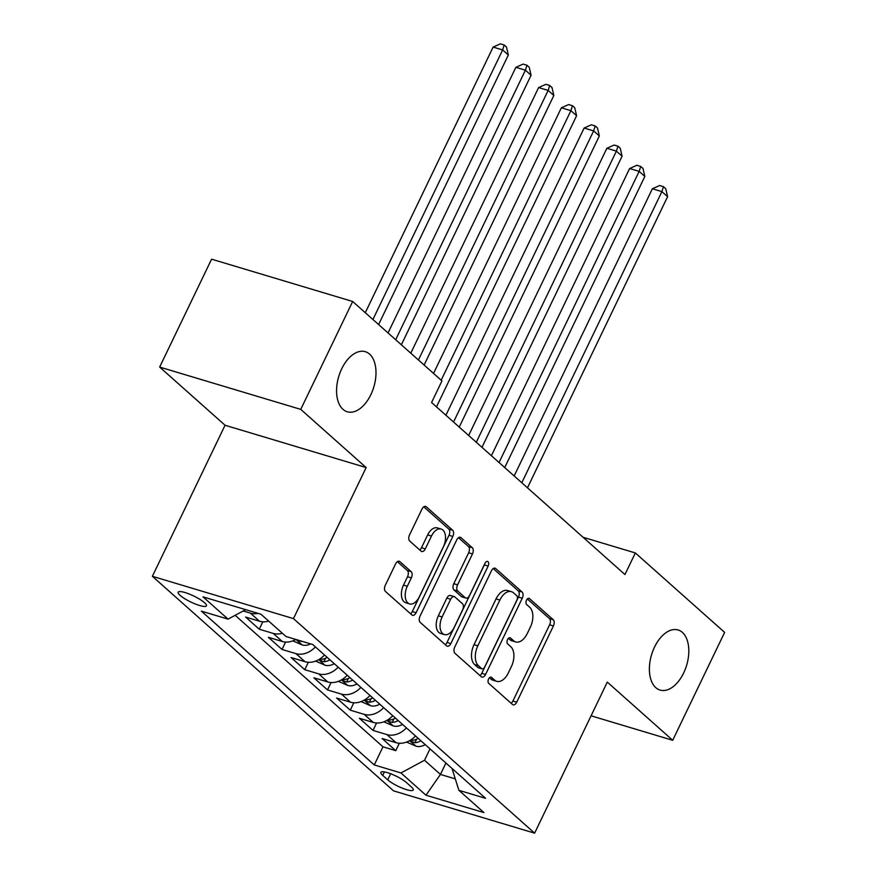 <?xml version="1.0" encoding="UTF-8"?>
<svg xmlns="http://www.w3.org/2000/svg" width="877" height="877" viewBox="0 0 877 877"><rect width="100%" height="100%" fill="white"/><g stroke="black" fill="none" stroke-linecap="round" stroke-linejoin="round"><path stroke-width="1.32" d="M488.588 678.973A3.365 1.962 106.7 0 0 488.719 683.336L512.453 704.439A4.813 2.806 106.7 0 0 513.1 704.812A4.813 2.806 106.7 0 0 516.717 702.192L553.42 625.937A4.813 2.806 106.7 0 0 553.223 619.71L529.5 598.607A3.365 1.962 106.7 0 0 529.039 598.344A3.365 1.962 106.7 0 0 526.507 600.186A3.365 1.962 106.7 0 0 526.638 604.538L529.708 607.268A15.402 8.989 106.7 0 1 530.333 627.187L527.274 633.534A15.402 8.989 106.7 0 1 515.709 641.931A15.402 8.989 106.7 0 1 513.604 640.736L510.535 638.007A3.365 1.962 106.7 0 0 510.074 637.743A3.365 1.962 106.7 0 0 507.542 639.574A3.365 1.962 106.7 0 0 507.684 643.937L510.754 646.667A15.402 8.989 106.7 0 1 511.379 666.575L508.32 672.933A15.402 8.989 106.7 0 1 496.744 681.33A15.402 8.989 106.7 0 1 494.65 680.135L491.58 677.406A3.365 1.962 106.7 0 0 491.12 677.143A3.365 1.962 106.7 0 0 488.588 678.973M370.839 394.683A31.375 18.307 106.7 0 0 365.292 351.688A31.375 18.307 106.7 0 0 341.723 368.778A31.375 18.307 106.7 0 0 347.27 411.784A31.375 18.307 106.7 0 0 370.839 394.683M683.654 672.977A31.375 18.307 106.7 0 0 678.107 629.971A31.375 18.307 106.7 0 0 654.538 647.073A31.375 18.307 106.7 0 0 660.085 690.078A31.375 18.307 106.7 0 0 683.654 672.977M180.103 595.362A15.687 3.344 -154.3 0 0 195.374 604.012A15.687 3.344 -154.3 0 0 206.435 605.821A15.687 3.344 -154.3 0 0 204.505 602.674A15.687 3.344 -154.3 0 0 189.235 594.025A15.687 3.344 -154.3 0 0 178.163 592.216A15.687 3.344 -154.3 0 0 180.103 595.362M399.868 561.631A4.813 2.806 106.7 0 0 399.21 561.258A4.813 2.806 106.7 0 0 395.604 563.878L385.299 585.277A4.813 2.806 106.7 0 0 385.496 591.504L411.85 614.941A4.813 2.806 106.7 0 0 412.508 615.314A4.813 2.806 106.7 0 0 416.115 612.694L452.817 536.439A4.813 2.806 106.7 0 0 452.62 530.212L426.277 506.774A4.813 2.806 106.7 0 0 425.619 506.402A4.813 2.806 106.7 0 0 422.001 509.022L409.559 534.86A4.813 2.806 106.7 0 0 409.756 541.087L421.037 551.118A4.813 2.806 106.7 0 0 421.694 551.49A4.813 2.806 106.7 0 0 425.312 548.87L431.473 536.055A12.87 7.509 106.7 0 1 441.142 529.039A12.87 7.509 106.7 0 1 443.422 546.689L419.261 596.886A12.87 7.509 106.7 0 1 409.592 603.902A12.87 7.509 106.7 0 1 407.312 586.253L411.346 577.888A4.813 2.806 106.7 0 0 411.149 571.661L399.868 561.631L398.465 561.214M366.147 467.562L300.745 409.373L352.664 301.48L211.587 259.175L159.658 367.068L225.06 425.257L152.368 576.31L293.455 618.614L366.147 467.562L225.06 425.257M591.076 715.807L672.703 740.287L607.301 682.098L534.608 833.15L293.455 618.614M672.703 740.287L724.632 632.394L635.343 552.948L583.084 537.283M352.664 301.48L441.964 380.914L431.583 402.499L624.95 574.534L635.343 552.948M454.746 647.062A4.813 2.806 106.7 0 0 454.944 653.288L481.298 676.726A4.813 2.806 106.7 0 0 481.955 677.099A4.813 2.806 106.7 0 0 485.573 674.479L522.264 598.224A4.813 2.806 106.7 0 0 522.067 591.997L495.724 568.559A4.813 2.806 106.7 0 0 495.067 568.186A4.813 2.806 106.7 0 0 491.449 570.806L454.746 647.062M446.568 645.834L420.226 622.396A4.813 2.806 106.7 0 1 420.028 616.169L456.731 539.914A4.813 2.806 106.7 0 1 460.337 537.294A4.813 2.806 106.7 0 1 460.995 537.667L472.275 547.697A4.813 2.806 106.7 0 1 472.473 553.924L457.586 584.849A4.813 2.806 106.7 0 0 457.783 591.065L465.259 597.719A4.813 2.806 106.7 0 0 465.917 598.092A4.813 2.806 106.7 0 0 469.535 595.472L485.025 563.275A3.365 1.962 106.7 0 1 487.557 561.444A3.365 1.962 106.7 0 1 488.149 566.06L450.844 643.586A4.813 2.806 106.7 0 1 447.226 646.206A4.813 2.806 106.7 0 1 446.568 645.834M258.09 613.374A19.612 15.369 131.7 0 1 250.427 613.144L259.526 621.245L245.615 617.068L259.263 629.215L262.826 621.815M282.339 633.238A19.612 15.369 131.7 0 1 273.175 633.391L282.273 641.482L268.362 637.305L282.01 649.451L285.573 642.052M315.413 646.919A19.612 15.369 131.7 0 1 295.933 653.628L305.032 661.718L291.109 657.553L304.757 669.688L308.32 662.288M338.16 667.156A19.612 15.369 131.7 0 1 318.68 673.865L327.779 681.966L313.856 677.789L327.516 689.936L331.067 682.536M360.907 687.393A19.612 15.369 131.7 0 1 341.427 694.102L350.526 702.203L336.615 698.026L350.263 710.173L353.826 702.773M383.655 707.64A19.612 15.369 131.7 0 1 364.174 714.349L373.284 722.44L359.362 718.263L373.01 730.409L386.932 734.586A19.612 15.369 -48.3 0 0 406.413 727.877M376.573 723.01L373.01 730.409M411.379 786.943L406.369 782.492A15.194 3.234 -154.3 0 0 391.57 774.106A15.194 3.234 -154.3 0 0 380.859 772.352A15.194 3.234 -154.3 0 0 382.734 775.4L387.733 779.85A15.194 3.234 -154.3 0 0 402.532 788.237A15.194 3.234 -154.3 0 0 413.253 789.991A15.194 3.234 -154.3 0 0 411.379 786.943M152.368 576.31L393.521 790.846L534.608 833.15M245.659 609.647L228.053 619.129L201.359 611.126L374.26 764.941L400.953 772.955L424.512 760.26L430.004 748.859M228.053 619.129L203.025 596.864L260.984 614.251L286.012 636.505L312.705 644.507L485.606 798.333L458.912 790.33L483.94 812.595L425.981 795.209L400.953 772.955M235.157 615.303L382.986 746.82L395.757 750.646L382.109 738.511L396.031 742.676A19.612 15.369 -48.3 0 0 415.512 735.967M364.174 714.349L350.263 710.173M341.427 694.102L327.516 689.936M318.68 673.865L304.757 669.688M295.933 653.628L282.01 649.451M273.175 633.391L259.263 629.215M250.427 613.144L243.192 610.973M424.512 760.26L440.44 774.424L455.273 778.875M445.922 763.034L440.44 774.424L425.981 795.209M451.995 768.438L458.912 790.33M300.745 409.373L159.658 367.068M399.32 743.247L395.757 750.646M382.986 746.82L374.26 764.941M373.284 722.44A19.612 15.369 -48.3 0 0 392.764 715.731M350.526 702.203A19.612 15.369 -48.3 0 0 370.006 695.494M327.779 681.966A19.612 15.369 -48.3 0 0 347.259 675.257M305.032 661.718A19.612 15.369 -48.3 0 0 324.512 655.009M282.273 641.482A19.612 15.369 -48.3 0 0 295.856 639.465M259.526 621.245A19.612 15.369 -48.3 0 0 268.691 621.102M489.443 677.746L490.835 678.984A15.402 8.989 106.7 0 0 492.94 680.179L496.744 681.33M515.709 641.931L511.894 640.78A15.402 8.989 106.7 0 1 509.789 639.596L508.397 638.346M511.127 703.266A4.813 2.806 106.7 0 0 512.902 701.052L549.605 624.797A4.813 2.806 106.7 0 0 549.408 618.57L527.362 598.958M479.982 675.553A4.813 2.806 106.7 0 0 481.758 673.328L518.45 597.084A4.813 2.806 106.7 0 0 518.263 590.857L493.225 568.592M481.692 668.614A3.365 1.962 106.7 0 0 482.153 668.866A3.365 1.962 106.7 0 0 484.685 667.035L516.893 600.098A3.365 1.962 106.7 0 0 516.761 595.746L513.527 592.863A15.402 8.989 106.7 0 0 511.423 591.668A15.402 8.989 106.7 0 0 499.857 600.065L477.833 645.812A15.402 8.989 106.7 0 0 478.458 665.731L481.692 668.614L477.877 667.463A3.365 1.962 106.7 0 0 478.338 667.726L482.153 668.866M511.423 591.668L507.608 590.528A15.402 8.989 106.7 0 0 496.042 598.925L499.857 600.065M477.877 667.463L474.643 664.591A15.402 8.989 106.7 0 1 474.018 644.672L496.042 598.925M458.507 537.7L468.461 546.557L472.275 547.697M465.917 598.092L462.102 596.952A4.813 2.806 106.7 0 1 461.445 596.579L453.968 589.925A4.813 2.806 106.7 0 1 453.771 583.698L468.658 552.773A4.813 2.806 106.7 0 0 468.461 546.557M445.253 644.661A4.813 2.806 106.7 0 0 447.029 642.446L484.345 564.92A3.365 1.962 106.7 0 0 484.696 563.966M442.14 616.937A12.87 7.509 106.7 0 0 444.42 634.575A12.87 7.509 106.7 0 0 454.089 627.559L462.596 609.877A4.813 2.806 106.7 0 0 462.409 603.65L454.922 596.996A4.813 2.806 106.7 0 0 454.264 596.623A4.813 2.806 106.7 0 0 450.657 599.254L442.14 616.937L438.325 615.797A12.87 7.509 106.7 0 0 440.605 633.435L444.42 634.575M454.264 596.623L450.46 595.483A4.813 2.806 106.7 0 0 446.842 598.103L450.657 599.254M438.325 615.797L446.842 598.103M409.592 603.902L405.777 602.751A12.87 7.509 106.7 0 1 403.508 585.112L407.531 576.748A4.813 2.806 106.7 0 0 407.334 570.521L397.38 561.664M441.142 529.039L437.327 527.899A12.87 7.509 106.7 0 0 427.658 534.915L431.473 536.055M419.721 549.945A4.813 2.806 106.7 0 0 421.497 547.73L427.658 534.915M410.535 613.768A4.813 2.806 106.7 0 0 412.311 611.554L449.002 535.299A4.813 2.806 106.7 0 0 448.805 529.072L423.777 506.807M406.599 742.063L416.126 746.206A12.991 10.184 -48.3 0 0 425.246 744.628M527.483 487.809L667.594 196.678L661.905 191.625L652.367 188.763L514.152 475.959M418.197 738.357A12.991 10.184 131.7 0 1 412.19 740.254L410.688 740.648L411.181 741.416L414.92 742.687A12.991 10.184 -48.3 0 0 420.927 740.791M652.367 188.763L659.636 185.529L663.451 186.669L661.905 191.625L521.793 482.756M663.451 186.669L665.731 188.698L667.594 196.678M383.852 721.826L393.378 725.97A12.991 10.184 -48.3 0 0 402.499 724.391M504.724 467.573L644.847 176.441L639.158 171.377L629.62 168.527L491.405 455.722M395.439 718.12A12.991 10.184 131.7 0 1 389.443 720.017L387.941 720.412L388.434 721.179L392.172 722.451A12.991 10.184 -48.3 0 0 398.169 720.543M629.62 168.527L636.888 165.282L640.703 166.433L639.158 171.377L499.046 462.508M640.703 166.433L642.973 168.45L644.847 176.441M361.105 701.578L370.631 705.733A12.991 10.184 -48.3 0 0 379.741 704.154M481.977 447.336L622.089 156.205L616.399 151.14L606.873 148.279L468.658 435.474M372.692 697.884A12.991 10.184 131.7 0 1 366.696 699.78L365.194 700.164L365.687 700.942L369.425 702.203A12.991 10.184 -48.3 0 0 375.422 700.306M606.873 148.279L614.141 145.045L617.956 146.185L616.399 151.14L476.288 442.271M617.956 146.185L620.225 148.213L622.089 156.205M338.358 681.341L347.873 685.485A12.991 10.184 -48.3 0 0 356.994 683.917M459.23 427.088L599.342 135.957L593.652 130.903L584.126 128.042L445.9 415.238M349.945 677.636A12.991 10.184 131.7 0 1 343.937 679.543L342.436 679.927L342.929 680.705L346.667 681.966A12.991 10.184 -48.3 0 0 352.675 680.07M584.126 128.042L591.383 124.808L595.198 125.948L593.652 130.903L453.541 422.034M595.198 125.948L597.478 127.976L599.342 135.957M315.599 661.105L325.126 665.248A12.991 10.184 -48.3 0 0 334.247 663.67M436.483 406.851L576.595 115.72L570.905 110.666L561.368 107.805L433.534 373.416M327.198 657.399A12.991 10.184 131.7 0 1 321.19 659.296L319.688 659.69L320.182 660.458L323.92 661.729A12.991 10.184 -48.3 0 0 329.927 659.833M561.368 107.805L568.636 104.571L572.451 105.711L570.905 110.666L441.175 380.212M572.451 105.711L574.731 107.739L576.595 115.72M292.852 640.868L302.379 645.012A12.991 10.184 -48.3 0 0 310.655 643.893M424.117 365.04L553.836 95.483L548.158 90.419L538.621 87.568L410.787 353.179M297.018 639.804L301.173 641.493A12.991 10.184 -48.3 0 0 302.269 641.383M538.621 87.568L545.889 84.324L549.704 85.475L548.158 90.419L418.428 359.976M549.704 85.475L551.973 87.492L553.836 95.483M401.359 344.793L531.089 75.247L525.4 70.182L515.873 67.321L388.04 332.942M515.873 67.321L523.141 64.087L526.945 65.238L525.4 70.182L395.68 339.739M526.945 65.238L529.226 67.255L531.089 75.247M378.612 324.556L508.342 54.999L502.653 49.945L493.126 47.084L365.292 312.705M493.126 47.084L500.383 43.85L504.198 44.99L502.653 49.945L372.922 319.502M504.198 44.99L506.478 47.018L508.342 54.999M386.932 734.586L396.031 742.676M390.671 773.755L387.733 779.85M384.4 771.913L382.734 775.4M490.835 678.984L494.65 680.135M509.548 637.711L510.535 638.007M509.789 639.596L513.604 640.736M528.513 598.311L529.5 598.607M549.408 618.57L553.223 619.71M549.605 624.797L553.42 625.937M512.902 701.052L516.717 702.192M490.594 677.11L491.58 677.406M494.31 568.132L495.724 568.559M518.263 590.857L522.067 591.997M518.45 597.084L522.264 598.224M481.758 673.328L485.573 674.479M474.018 644.672L477.833 645.812M474.643 664.591L478.458 665.731M459.592 537.239L460.995 537.667M468.658 552.773L472.473 553.924M453.771 583.698L457.586 584.849M453.968 589.925L457.783 591.065M461.445 596.579L465.259 597.719M484.345 564.92L488.149 566.06M447.029 642.446L450.844 643.586M407.334 570.521L411.149 571.661M407.531 576.748L411.346 577.888M403.508 585.112L407.312 586.253M421.497 547.73L425.312 548.87M424.863 506.347L426.277 506.774M448.805 529.072L452.62 530.212M449.002 535.299L452.817 536.439M412.311 611.554L416.115 612.694M409.702 740.605L415.884 746.097M416.608 739.168L414.92 742.687M386.954 720.368L393.126 725.86M393.861 718.932L392.172 722.451M364.207 700.131L370.379 705.623M371.114 698.695L369.425 702.203M341.449 679.883L347.632 685.386M348.366 678.458L346.667 681.966M318.702 659.647L324.885 665.139M325.608 658.21L323.92 661.729M296.086 639.53L302.127 644.902"/></g></svg>
